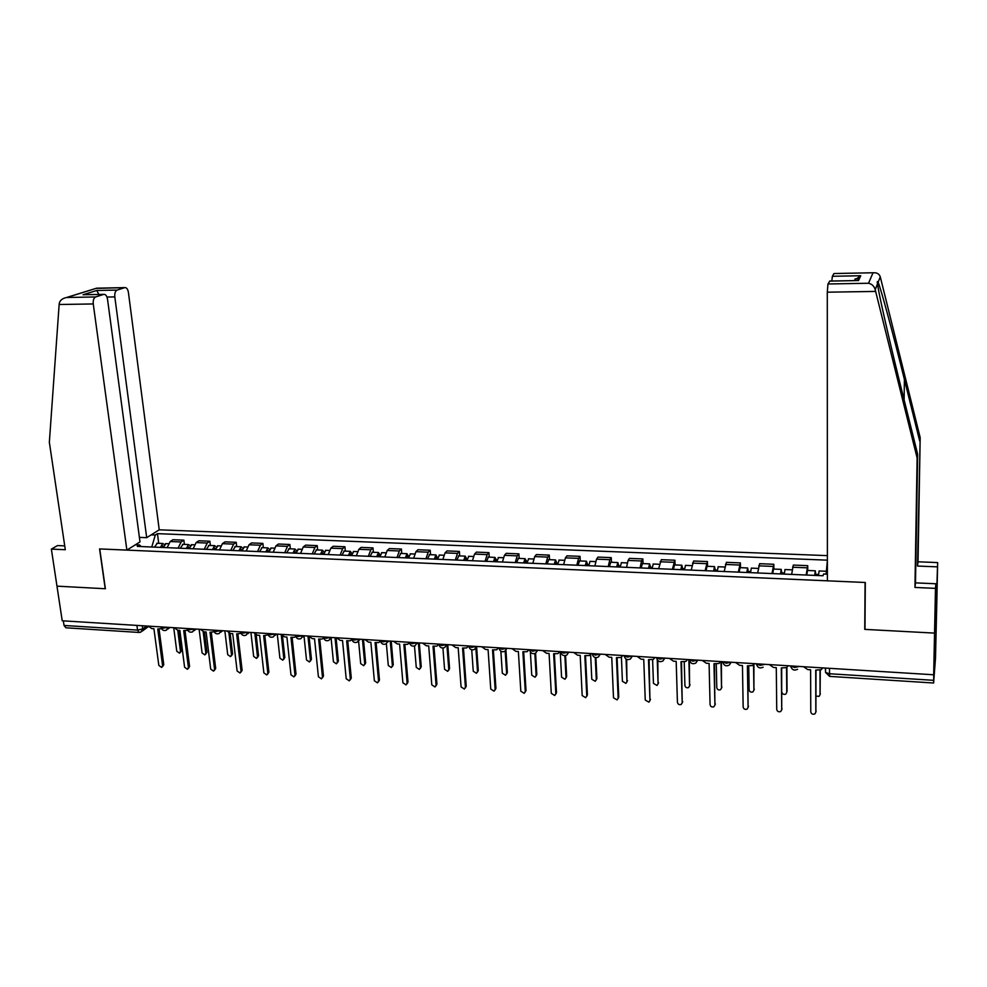 <?xml version="1.0" encoding="UTF-8"?>
<svg xmlns="http://www.w3.org/2000/svg" width="987" height="987" viewBox="0 0 987 987"><rect width="100%" height="100%" fill="white"/><g stroke="black" fill="none" stroke-linecap="round" stroke-linejoin="round"><path stroke-width="1.48" d="M827.377 555.632L159.228 529.822L128.421 292.448C127.816 289.117 126.62 287.513 124.818 287.612L117.083 290.092C115.282 291.029 114.529 293.299 114.813 296.902L106.978 297.038M935.861 584.193L936.922 584.242L937.65 562.578L936.737 605.537L934.541 633.099L864.982 629.385L865.315 582.49L827.39 580.825L827.291 292.189L827.957 283.985L868.535 283.257C871.953 284.009 874.174 286.156 875.21 289.685L917.12 457.943L914.949 587.45L935.479 588.363L934.541 633.099L936.737 605.537L935.491 658.243L933.616 683.004L933.739 673.887L933.677 674.775L62.218 620.786L56.975 586.155L105.387 588.745L99.736 548.92L865.081 582.478L864.748 629.373L934.541 633.099L933.677 674.775M138.92 632.445L65.944 627.794L64.044 625.462L137.538 630.101L142.733 628.916L146.693 626.017M63.341 620.86L64.044 625.462M806.157 575.039L807.724 565.662L793.314 565.07L791.636 574.409M807.736 570.486L807.724 565.662M771.994 573.57L773.82 564.268L759.62 563.688L757.683 572.953M773.87 569.067L773.82 564.268M738.313 572.127L740.386 562.911L726.395 562.331L724.199 571.522M740.472 567.673L740.386 562.911M705.1 570.708L707.432 561.554L693.627 560.998L691.196 570.116M707.543 566.291L707.432 561.554M672.357 569.302L674.923 560.234L661.302 559.678L658.637 568.722M675.071 564.934L674.923 560.234M640.057 567.92L641.575 560.986L642.87 558.926L629.435 558.371L628.09 560.431L626.535 567.34M643.03 563.589L642.87 558.926M608.214 566.563L609.843 559.678L611.249 557.63L597.999 557.087L596.543 559.135L594.877 565.983M611.447 562.269L611.249 557.63M576.803 565.218L578.542 558.383L580.048 556.36L566.982 555.817L565.428 557.84L563.639 564.65M580.27 560.961L580.048 556.36M545.811 563.885L547.662 557.112L549.278 555.101L536.385 554.571L534.72 556.569L532.832 563.33M549.525 559.678L549.278 555.101M515.239 562.578L517.2 555.854L518.915 553.855L506.195 553.337L504.431 555.323L502.432 562.022M519.187 558.408L518.915 553.855M485.086 561.282L487.146 554.608L488.96 552.634L476.4 552.115L474.55 554.089L472.44 560.739M489.256 557.149L488.96 552.634M455.315 560.011L457.487 553.386L459.387 551.425L447 550.919L445.051 552.868L442.842 559.481M459.72 555.915L459.387 551.425M425.952 558.753L428.21 552.177L430.209 550.228L417.982 549.734L415.946 551.671L413.639 558.223M430.566 554.694L430.209 550.228M396.971 557.507L399.328 550.98L401.413 549.056L389.347 548.562L387.212 550.475L384.819 556.989M401.783 553.485L401.413 549.056M368.361 556.286L370.816 549.796L372.987 547.896L361.082 547.403L358.861 549.303L356.369 555.767M373.382 552.301L372.987 547.896M340.133 555.076L342.674 548.636L344.932 546.749L333.174 546.267L330.867 548.155L328.289 554.571M345.351 551.128L344.932 546.749M312.262 553.88L314.89 547.489L317.234 545.614L305.625 545.145L303.231 547.008L300.566 553.386M317.666 549.969L317.234 545.614M284.737 552.708L287.451 546.354L289.882 544.491L278.42 544.022L275.953 545.885L273.202 552.214M290.338 548.821L289.882 544.491M257.57 551.536L260.371 545.243L262.875 543.393L251.549 542.924L249.02 544.775L246.182 551.054M263.356 547.699L262.875 543.393M230.748 550.388L233.623 544.133L236.214 542.307L225.024 541.851L222.408 543.664L219.496 549.907M236.707 546.576L236.214 542.307M204.26 549.253L207.221 543.047L209.873 541.221L198.831 540.777L196.142 542.579L193.156 548.784M210.391 545.478L209.873 541.221M178.104 548.13L181.139 541.962L183.866 540.16L172.959 539.716L170.196 541.518L167.136 547.662M184.396 544.392L183.866 540.16M827.39 574.175L823.54 574.015L823.035 575.754L137.279 546.391L139.525 544.96L135.367 544.787M151.208 534.855L155.304 535.016L151.776 547.008M827.377 560.16L157.464 533.659L155.304 535.016M826.119 574.126L827.377 560.554M864.994 628.127L864.748 629.373M158.722 543.319L157.464 533.659M141.116 546.551L139.525 544.96M803.578 666.718L807.736 669.593L810.611 669.778L810.771 711.849C811.326 713.983 812.683 714.674 814.867 713.934L815.83 712.207L815.718 670.099L821.184 669.692L822.776 667.915M816.002 670.111L815.891 711.96M818.445 575.557L819.136 570.967M814.966 575.409L815.237 573.583L815.435 575.285L818.445 575.421M816.076 696.131L819.111 696.341L820.049 694.651L820.012 670.161M814.694 575.396L815.299 570.807L815.718 574.348L818.507 574.471M806.761 575.063L807.502 570.474M820.271 670.087L820.098 694.441M814.978 575.273L815.718 574.348M769.329 664.596L773.45 667.446L776.288 667.631L776.732 709.431C777.262 711.516 778.595 712.207 780.729 711.516L781.716 709.776L781.322 667.94L786.614 667.594L788.255 665.769M781.667 667.965L781.729 709.715M735.574 662.511L739.645 665.337L742.446 665.509L743.162 707.037C743.692 709.085 744.988 709.789 747.073 709.135L748.084 707.383L747.406 665.83L752.538 665.522L754.228 663.659M747.813 665.855L748.084 707.445M937.292 566.846L917.515 566.057L920.18 437.586L880.268 276.816C879.232 273.88 876.9 272.535 873.298 272.757L834.101 273.535M919.674 440.955L904.4 379.464C893.531 335.383 880.441 286.896 878.122 282.282C877.258 280.962 877.036 281.517 877.48 283.923L878.615 290.536C881.564 306.476 892.408 353.025 901.896 390.988L917.676 454.304L915.492 582.873L935.861 583.761L935.466 606.684L936.823 585.439L935.824 585.39M917.515 566.057L918.033 561.8L937.65 562.578M920.18 437.586L918.033 561.8M827.957 283.985L829.783 281.061M935.479 588.363L935.861 583.761M936.922 584.242L936.823 585.439M914.949 587.45L915.492 582.873M917.12 457.943L917.676 454.304M831.819 281.024L832.374 276.286L833.941 273.572M936.688 591.632L935.701 591.583M856.654 280.567L829.611 281.11M832.374 276.286L860.75 275.743L853.903 280.616M59.146 304.502L59.343 303.046C60.17 300.196 62.563 298.345 66.548 297.506L95.64 296.951C93.753 297.938 92.951 300.27 93.259 303.947L59.146 304.502L49.35 442.299L65.302 549.722L51.373 549.105L56.975 586.155L105.214 588.733L99.564 548.92L126.879 550.117L93.259 303.947M51.373 549.105L57.505 545.577L64.735 545.885M159.228 529.822L146.693 537.681L114.813 296.902M126.879 550.117L140.006 541.888L107.534 299.283C106.904 295.878 105.646 294.237 103.758 294.36L95.64 296.951M139.401 537.384L146.693 537.681M98.922 294.447L96.714 290.474L117.083 290.092M103.635 294.397L85.301 294.694M124.695 287.649L95.936 288.389M784.209 574.101L785.035 569.536M780.84 573.953L781.161 572.139L781.42 573.829L784.221 573.953M781.901 692.232C782.518 694.169 783.814 694.799 785.788 694.108L786.762 692.405L786.553 667.631M780.507 573.94L781.223 569.376L781.753 572.904L784.283 573.015M772.698 573.607L773.561 569.055M786.873 667.434L787.071 691.307M780.853 573.805L781.753 572.904M750.465 572.645L751.403 568.13M747.208 572.509L747.566 570.72L747.875 572.398L750.478 572.509M748.738 665.904L749.121 689.864C749.626 691.862 750.897 692.541 752.933 691.912L753.92 690.184L753.537 664.757M746.814 572.497L747.628 567.969L748.269 571.473L750.539 571.572M739.115 572.164L740.09 567.661M753.92 664.263L753.92 690.258M747.221 572.374L748.269 571.473M702.288 660.439L706.322 663.252L709.085 663.424L710.072 704.681C710.578 706.692 711.861 707.395 713.885 706.791L714.921 705.026L713.971 663.733L718.955 663.461L720.683 661.586M714.44 663.77L714.921 705.174M669.47 658.415L673.467 661.204L676.181 661.376L677.427 702.349C677.933 704.323 679.179 705.026 681.178 704.471L682.214 702.695L681.005 661.672L685.842 661.438L687.606 659.538M681.536 661.709L682.214 702.929M637.096 656.404L641.069 659.18L643.746 659.341L645.251 700.054L648.915 702.176L649.964 700.388L648.496 659.637L653.197 659.439L654.998 657.515M649.088 659.674L649.952 700.708M717.191 571.226L718.252 566.735M714.045 571.091L714.452 569.314L714.81 570.979L717.204 571.091M716.266 663.881L716.796 687.68C717.302 689.642 718.536 690.332 720.522 689.728L721.534 688.001L720.966 661.598M713.601 571.066L714.502 566.587L715.242 570.067L717.278 570.153M706.001 570.745L707.087 566.279M721.411 661.623L721.534 688.161M714.057 570.955L715.242 570.067M684.386 569.82L685.558 565.366M681.338 569.684L681.783 567.92L682.19 569.585L684.398 569.684M684.225 661.845L684.916 685.521C685.397 687.458 686.619 688.136 688.568 687.581L689.58 685.842L688.852 659.612M680.833 569.672L681.832 565.218L682.683 568.685L684.472 568.759M673.344 569.351L674.553 564.909M689.358 659.933L689.58 686.088M681.351 569.548L682.683 568.685M652.025 568.438L653.308 564.021M649.076 568.302L649.569 566.55L650.026 568.216L652.037 568.29M652.617 659.661L653.456 683.399L657.034 685.471L658.07 683.707L657.256 659.834M648.533 568.29L649.619 563.873L650.569 567.315L652.123 567.377M641.131 567.969L642.451 563.565M657.823 660.562L658.045 684.04M649.088 568.167L650.569 567.315M605.179 654.43L609.102 657.182L611.755 657.342L613.495 697.797L617.097 699.919L618.158 698.13L616.443 657.638L621.02 657.465L622.834 655.516M617.085 657.675L618.738 697.032L618.133 698.512M620.12 567.069L621.502 562.689M617.27 566.945L617.8 565.206L618.306 566.846L620.12 566.933M621.428 657.243L622.415 681.301L625.931 683.374L626.967 681.61L626.054 659.045M616.665 566.92L617.837 562.541L618.886 565.97L620.206 566.02M609.374 566.612L610.793 562.245M626.671 659.378L626.942 682.005M617.282 566.809L618.886 565.97M573.706 652.481L577.592 655.208L580.196 655.368L582.182 695.564L585.71 697.698L586.771 695.884L584.822 655.664L589.276 655.516L591.102 653.554M585.513 655.701L587.413 694.799L586.747 696.341M588.634 565.724L590.127 561.381M585.883 565.6L586.463 563.873L587.006 565.514L588.647 565.588M590.621 654.455L591.793 679.229L595.235 681.301L596.284 679.537L595.26 657.564M585.229 565.576L586.488 561.221L587.635 564.638L588.745 564.687M578.037 565.267L579.566 560.937M595.926 657.675L596.888 678.501L596.247 679.994M585.908 565.465L587.635 564.638M542.653 650.556L546.502 653.271L549.08 653.431L551.289 693.367L554.743 695.49L555.829 693.688L553.633 653.715L557.963 653.591L559.814 651.617M554.386 653.764L556.495 692.603L555.78 694.194M557.593 564.391L559.185 560.085M554.928 564.28L555.545 562.565L556.137 564.194L557.606 564.256M560.209 651.642L561.578 677.193L564.946 679.266L566.007 677.489L564.86 655.701M554.225 564.243L555.57 559.925L556.804 563.318L557.692 563.355M547.131 563.947L548.76 559.641M565.551 655.602L566.649 676.465L565.958 678.007M554.941 564.145L556.804 563.318M512.019 648.656L515.831 651.346L518.372 651.506L520.815 691.196L524.208 693.318L525.281 691.505L522.876 651.79L527.095 651.679L528.958 649.705M523.665 651.839L526.009 690.444L525.244 692.072M526.959 563.071L528.65 558.802M524.393 562.972L525.035 561.27L525.676 562.886L526.972 562.948M530.377 651.975L531.746 675.182L535.065 677.242L536.114 675.478L534.843 653.542M523.641 562.935L525.059 558.654L527.07 562.059M516.645 562.639L518.372 558.371M537.644 650.26L535.596 653.184L536.805 674.454L536.064 676.046M524.405 562.837L526.392 562.022M481.792 646.781L485.567 649.458L488.084 649.619L490.749 689.049L494.08 691.171L495.153 689.358L492.525 649.89L496.634 649.804L498.509 647.817M493.364 649.939L495.918 688.309L495.104 689.975M496.732 561.788L498.521 557.544M494.253 561.677L494.943 559.987L495.61 561.603L496.745 561.652M500.878 651.235L502.309 673.183L505.566 675.256L506.627 673.479L505.184 651.124M493.463 561.64L494.968 557.396L496.856 560.764M486.554 561.344L488.38 557.112M505.949 650.581L507.355 672.468L506.565 674.096M494.277 561.541L496.375 560.752M451.972 644.93L455.723 647.595L458.19 647.743L461.077 686.927L464.346 689.049L465.42 687.248L462.57 648.015L466.592 647.953L468.467 645.954M463.458 648.077L466.222 686.199L465.358 687.902M466.913 560.505L468.8 556.298M464.519 560.406L465.235 558.728L465.95 560.332L466.925 560.369M471.737 649.816L473.254 671.222L476.45 673.294L477.511 671.518L475.894 648.422M463.693 560.369L465.259 556.15L467.036 559.493M456.87 560.073L458.782 555.878M476.622 646.818L478.276 670.518L477.449 672.184M464.544 560.271L466.752 559.481M422.547 643.117L426.261 645.757L428.703 645.905L431.788 684.842L435.008 686.964L436.081 685.151L433.022 646.177L436.945 646.115L438.82 644.116M433.959 646.238L436.92 684.114L436.007 685.854M437.488 559.247L439.462 555.064M435.181 559.148L435.933 557.482L437.5 559.111M442.941 648.04L444.569 669.285L447.716 671.345L448.777 669.568L446.901 644.893M434.305 559.111L435.946 554.916L437.611 558.247M427.581 558.815L429.579 554.657M447.777 644.671L449.578 668.581L448.703 670.272M435.205 559.012L437.525 558.235M393.505 641.316L397.181 643.931L399.599 644.079L402.893 682.782L406.052 684.892L407.125 683.09L403.856 644.351L407.693 644.301L409.445 642.648M404.843 644.412L408.013 682.066L407.051 683.818M408.445 558L410.506 553.855M406.225 557.902L407.002 556.261L408.458 557.865M414.491 646.004L416.255 667.372L419.352 669.433L420.4 667.656L418.389 642.858M405.299 557.865L407.026 553.707L408.643 556.643M398.662 557.581L400.747 553.448M419.315 642.907L421.239 666.681L420.314 668.396M406.237 557.778L408.556 557.124M364.845 639.539L368.496 642.142L370.865 642.29L374.357 680.759L377.478 682.856L378.539 681.055L375.085 642.549L378.823 642.525L380.488 641.069M380.414 640.501L380.39 641.242M376.109 642.611L379.464 680.031L378.465 681.82M379.773 556.779L381.92 552.658M377.639 556.68L378.453 555.052L379.785 556.643M386.386 643.758L388.286 665.485L391.333 667.545L392.394 665.769L390.247 641.106M376.676 556.643L378.465 552.51L380.094 554.953M370.125 556.36L372.296 552.251M391.222 641.168L393.27 664.794L392.308 666.533M377.663 556.557L379.859 556.1M336.567 637.787L340.17 640.366L342.526 640.514L346.203 678.748L349.275 680.845L350.336 679.044L346.671 640.773L350.336 640.748L351.865 639.527M347.745 640.847L351.286 678.032L350.249 679.833M351.483 555.558L353.716 551.474M349.423 555.471L350.274 553.855L351.495 555.434M358.602 641.242L360.687 663.622L363.685 665.67L364.734 663.893L362.463 639.391M348.423 555.434L350.286 551.338L351.915 553.423M341.958 555.15L344.216 551.079M363.487 639.453L365.646 662.931L364.635 664.695M349.447 555.348L351.545 555.064M308.635 636.047L312.225 638.626L314.532 638.762L318.406 676.761L321.429 678.859L322.478 677.057L318.641 639.021L322.218 639.008L323.637 637.96M319.751 639.095L323.477 676.058L322.379 677.896M323.551 554.361L325.87 550.314M321.565 554.275L322.453 552.671L323.563 554.238M331.114 638.293L333.421 661.783L336.382 663.819L337.418 662.055L335.037 637.688M320.528 554.238L322.453 550.166L324.081 551.992M314.15 553.966L316.482 549.919M336.086 637.75L338.368 661.093L337.32 662.869M321.589 554.151L323.588 554.028M281.073 634.345L284.626 636.899L286.909 637.047L290.968 674.812L293.941 676.897L294.99 675.096L290.955 637.294L294.459 637.294L295.742 636.418M292.103 637.368L296.014 674.109L294.866 675.996M295.977 553.189L298.37 549.167M294.077 553.102L294.977 551.499L296.001 553.053M303.996 635.838L306.501 659.958L309.412 661.993L310.449 660.229L307.956 636.01M293.003 553.053L294.99 549.019L296.606 550.635M286.699 552.782L289.105 548.772M309.128 636.874L311.436 659.279L310.337 661.105M294.101 552.979L296.001 552.991M253.856 632.655L257.385 635.196L259.63 635.332L263.862 672.875L266.798 674.96L267.835 673.159L263.64 635.591L268.217 634.863M264.824 635.665L268.896 672.184L267.699 674.121M268.76 552.017L271.228 548.019M277.285 634.11L279.913 658.169L282.788 660.192L283.812 658.428L281.233 634.666M266.922 551.943L267.859 550.351L268.797 551.671M265.811 551.893L267.872 547.884L269.488 549.315M259.593 551.622L262.086 547.637M282.516 636.097L284.824 657.49L283.676 659.365M226.998 630.989L230.477 633.518L232.71 633.654L237.102 670.975L240.001 673.048L241.038 671.246L236.658 633.901L241.038 633.321M237.879 633.975L242.123 670.284L240.877 672.258M241.877 550.869L244.418 546.897M250.92 632.482L253.647 656.392L256.484 658.415L257.496 656.651L254.942 634.123M240.112 550.795L241.087 549.216L241.975 550.191M238.965 550.746L241.087 546.761L242.691 548.056M232.821 550.475L235.387 546.527M256.188 634.912L258.545 655.726L257.348 657.638M200.46 629.348L203.914 631.853L206.123 631.988L210.687 669.087L213.537 671.148L214.561 669.371L210.021 632.235L214.204 631.766M211.28 632.309L215.684 668.409L214.389 670.42M215.339 549.734L217.954 545.799M224.863 630.866L227.701 654.64L230.502 656.651L231.513 654.899L228.922 633.049M213.648 549.66L214.635 548.093L215.487 548.834M212.464 549.611L214.635 545.651L216.239 546.823M206.394 549.352L209.034 545.416M230.156 633.481L232.587 653.974L231.34 655.936M174.255 627.732L177.685 630.212L179.856 630.348L184.594 667.237L187.407 669.285L188.418 667.508L183.705 630.594L187.703 630.224M185.013 630.668L189.578 666.546L188.233 668.606M189.122 548.612L191.811 544.701M199.14 629.274L202.076 652.913L204.84 654.912L205.839 653.16L203.186 631.729M187.505 548.538L188.517 546.983L189.307 547.551M186.284 548.488L188.517 544.565L190.109 545.626M180.288 548.229L183.002 544.33M204.432 631.89L206.949 652.247L205.641 654.245M148.383 626.128L151.788 628.596L153.923 628.731L158.821 665.398L161.597 667.434L162.596 665.657L157.735 628.966L161.547 628.694M159.067 629.052L163.78 664.72L162.386 666.805M163.237 547.501L165.989 543.615M173.724 627.695L176.759 651.198L179.486 653.197L180.473 651.445L177.746 630.212M161.683 547.427L162.719 545.885L163.46 546.317M160.437 547.378L162.719 543.479L164.311 544.454M154.515 547.131L157.291 543.257M179.005 630.298L181.608 650.544L180.263 652.567M161.103 627.066L163.003 628.201L167.704 627.325M187.308 628.657L189.27 629.842L193.983 628.953M213.858 630.274L215.882 631.495L220.595 630.594M240.742 631.902L242.827 633.173L247.552 632.272M275.311 633.987L273.35 636.899C270.672 637.787 268.908 636.899 268.045 634.222L267.97 633.531L270.117 634.875L274.842 633.962M302.947 635.702L300.973 638.614C298.271 639.539 296.495 638.638 295.631 635.924L295.557 635.246L297.766 636.59L302.491 635.677M330.953 637.429L328.955 640.353C326.241 641.303 324.439 640.39 323.563 637.639L323.502 636.973L325.784 638.33L330.509 637.405M351.754 638.725L354.16 640.107L358.886 639.169M380.488 640.501L382.907 641.895L387.632 640.945M409.445 642.303L412.048 643.709L416.773 642.759M438.882 644.129L441.571 645.547L446.297 644.585M468.702 645.967L471.49 647.398L476.227 646.436M498.928 647.842L501.815 649.298L506.553 648.311M529.575 649.742L532.561 651.21L537.298 650.223M560.628 651.667L563.737 653.147L568.463 652.148M592.126 653.616L595.334 655.109L600.059 654.11M624.043 655.59L627.374 657.108L632.099 656.096M656.429 657.601L659.871 659.131L664.596 658.107M689.259 659.637L692.812 661.179L697.538 660.155M722.558 661.697L726.235 663.264L730.96 662.215M756.338 663.795L760.138 665.374L764.851 664.325M790.599 665.917L794.535 667.508L799.248 666.447M142.301 625.746L142.733 628.916L140.894 632.099L139.303 632.47L137.538 630.101L136.897 625.413M825.342 668.063L825.564 672.455L829.425 673.739L933.603 680.314M196.142 542.579L207.221 543.047M222.408 543.664L233.623 544.133M249.02 544.775L260.371 545.243M275.953 545.885L287.451 546.354M303.231 547.008L314.89 547.489M330.867 548.155L342.674 548.636M358.861 549.303L370.816 549.796M387.212 550.475L399.328 550.98M415.946 551.671L428.21 552.177M445.051 552.868L457.487 553.386M474.55 554.089L487.146 554.608M504.431 555.323L517.2 555.854M534.72 556.569L547.662 557.112M565.428 557.84L578.542 558.383M596.543 559.135L609.843 559.678M628.09 560.431L641.575 560.986M660.081 561.751L673.751 562.319M692.504 563.096L706.371 563.663M725.396 564.453L739.448 565.033M758.744 565.835L772.994 566.415M792.573 567.229L807.021 567.821M170.196 541.518L181.139 541.962M790.636 666.015L790.994 667.2M756.412 663.992L756.684 664.905M722.669 661.981L722.866 662.635M731.194 662.24L729.233 665.102C725.988 666.595 723.829 665.608 722.78 662.129L722.768 661.709M697.797 660.167L695.81 663.054C692.615 664.485 690.505 663.498 689.481 660.093L689.469 659.649M664.868 658.119L662.857 661.031C659.723 662.4 657.65 661.413 656.639 658.082L656.626 657.613M632.396 656.108L630.372 659.032C627.288 660.34 625.252 659.365 624.265 656.096L624.24 655.602M600.367 654.134L598.344 657.058C595.297 658.317 593.298 657.342 592.336 654.134L592.311 653.628M568.796 652.173L566.748 655.109C563.762 656.318 561.788 655.356 560.838 652.21L560.813 651.728M506.911 648.336L504.863 651.272C501.964 652.407 500.039 651.457 499.114 648.422L499.077 647.854M476.598 646.46L474.562 649.397C471.687 650.495 469.787 649.545 468.874 646.571L468.837 645.979M446.692 644.61L444.656 647.546C441.818 648.607 439.943 647.669 439.042 644.733L438.993 644.129M417.18 642.784L415.145 645.708C412.344 646.744 410.493 645.806 409.593 642.919L409.543 642.303M388.051 640.97L386.04 643.906C383.264 644.906 381.426 643.98 380.538 641.143M359.317 639.194L357.306 642.118C354.567 643.092 352.754 642.179 351.865 639.379L351.804 638.725M248.033 632.297L246.071 635.196C243.431 636.072 241.679 635.184 240.816 632.544L240.742 631.84M221.088 630.631L219.151 633.518C216.535 634.37 214.784 633.494 213.932 630.89L213.846 630.175M194.488 628.978L192.576 631.865C189.973 632.704 188.233 631.828 187.394 629.25L187.296 628.534M168.222 627.35L166.334 630.224C163.743 631.038 162.016 630.187 161.177 627.646L161.078 626.905M829.425 668.322L829.709 676.391L933.603 683.004M815.83 712.207L816.113 711.047M820.32 693.54L820.049 694.651M781.716 709.776L782.049 708.629M748.084 707.383L748.467 706.236M880.268 276.816L878.122 282.282M877.48 283.923L875.21 289.685M868.535 283.257L873.001 272.794M860.75 275.743L858.493 280.579M875.617 291.424L827.291 292.189M855.1 278.877L858.641 278.815M904.117 399.871L904.4 379.464M96.689 288.204L66.882 297.457M83.019 294.768L96.714 290.474M754.29 689.099L753.92 690.184M714.921 705.026L715.353 703.891M682.214 702.695L682.708 701.572M649.964 700.388L650.507 699.289M721.953 686.915L721.534 688.001M690.049 684.768L689.58 685.842M658.576 682.659L658.07 683.707M618.158 698.13L618.738 697.032M627.522 680.561L626.967 681.61M586.771 695.884L587.413 694.799M596.888 678.501L596.284 679.537M555.829 693.688L556.495 692.603M566.649 676.465L566.007 677.489M525.281 691.505L526.009 690.444M536.805 674.454L536.114 675.478M495.153 689.358L495.918 688.309M507.355 672.468L506.627 673.479M465.42 687.248L466.222 686.199M478.276 670.518L477.511 671.518M436.081 685.151L436.92 684.114M449.578 668.581L448.777 669.568M407.125 683.09L408.013 682.066M421.239 666.681L420.4 667.656M378.539 681.055L379.464 680.031M393.27 664.794L392.394 665.769M350.336 679.044L351.286 678.032M365.646 662.931L364.734 663.893M322.478 677.057L323.477 676.058M338.368 661.093L337.418 662.055M294.99 675.096L296.014 674.109M311.436 659.279L310.449 660.229M267.835 673.159L268.896 672.184M266.946 551.819L268.772 551.893M284.824 657.49L283.812 658.428M241.038 671.246L242.123 670.284M240.137 550.672L241.889 550.746M258.545 655.726L257.496 656.651M214.561 669.371L215.684 668.409M213.673 549.537L215.351 549.611M232.587 653.974L231.513 654.899M188.418 667.508L189.578 666.546M187.53 548.414L189.134 548.488M206.949 652.247L205.839 653.16M162.596 665.657L163.78 664.72M161.708 547.304L163.25 547.378M181.608 650.544L180.473 651.445M790.809 665.929L790.809 666.287C791.919 669.926 794.165 670.926 797.545 669.285M756.548 663.807L756.548 664.189C757.634 667.755 759.83 668.754 763.148 667.187M529.735 649.754L529.76 650.297C530.71 653.394 532.647 654.344 535.596 653.184M417.082 643.573L417.748 642.808M387.916 641.92L388.767 641.019M359.132 640.279L360.169 639.243M330.731 638.651L331.94 637.491M302.701 637.034L304.07 635.776M275.015 635.431L276.57 634.061M247.688 633.827L249.415 632.383M220.718 632.248L222.606 630.718M194.081 630.681L196.129 629.077M167.79 629.126L169.986 627.461M825.564 668.088L825.564 672.455L829.635 676.391M148.568 626.461L142.301 631.075M819.037 570.955L826.329 571.263M807.391 570.474L815.299 570.807M829.635 281.061L858.209 280.542M860.01 275.891L857.839 280.518M833.966 273.535L873.298 272.757M103.758 294.36L83.352 294.731M66.548 297.506L96.615 288.179L124.818 287.612M784.912 569.536L792.055 569.832M773.426 569.055L781.223 569.376M751.267 568.117L758.139 568.413M739.942 567.648L747.628 567.969M718.08 566.735L724.717 567.007M706.914 566.267L714.502 566.587M685.373 565.366L691.751 565.637M674.355 564.897L681.832 565.218M653.098 564.009L659.242 564.268M642.241 563.565L649.619 563.873M621.279 562.676L627.189 562.923M610.571 562.232L617.837 562.541M589.893 561.369L595.568 561.603M579.32 560.924L586.488 561.221M558.926 560.073L564.379 560.295M548.501 559.629L555.57 559.925M528.366 558.79L533.609 559.012M518.089 558.358L525.059 558.654M498.225 557.532L503.259 557.741M488.072 557.1L494.968 557.396M468.48 556.286L473.304 556.483M458.462 555.866L465.259 556.15M439.129 555.052L443.755 555.249M429.246 554.645L435.946 554.916M410.16 553.843L414.589 554.028M400.401 553.436L407.026 553.707M381.562 552.646L385.794 552.819M371.926 552.239L378.465 552.51M353.334 551.462L357.38 551.634M343.834 551.067L350.286 551.338M325.476 550.302L329.337 550.462M316.087 549.907L322.453 550.166M297.963 549.142L301.652 549.303M288.697 548.76L294.99 549.019M270.808 548.007L274.312 548.155M261.654 547.625L267.872 547.884M243.986 546.884L247.33 547.02M234.955 546.502L241.087 546.761M217.498 545.774L220.681 545.91M208.578 545.404L214.635 545.651M191.342 544.676L194.365 544.812M182.533 544.306L188.517 544.565M165.52 543.603L168.37 543.714M156.81 543.232L162.719 543.479"/></g></svg>
